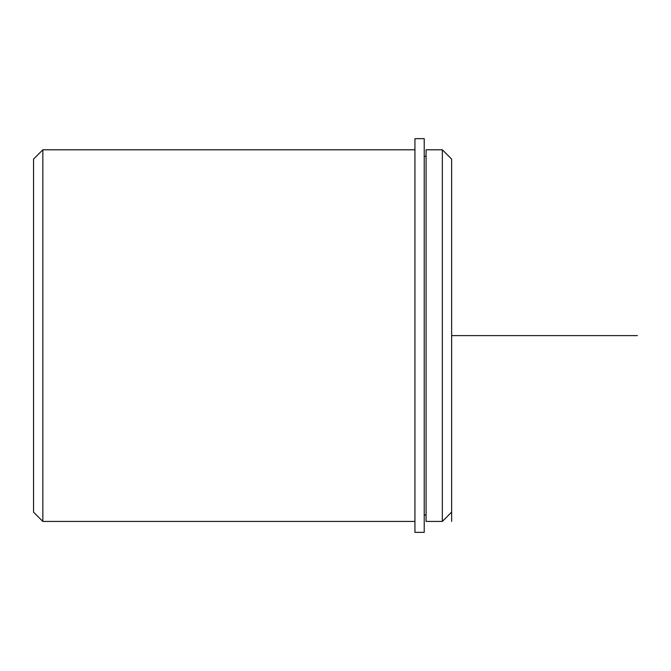 <?xml version="1.0" encoding="UTF-8"?>
<svg xmlns="http://www.w3.org/2000/svg" width="671" height="671" viewBox="0 0 671 671"><rect width="100%" height="100%" fill="white"/><g stroke="black" fill="none" stroke-linecap="round" stroke-linejoin="round"><path stroke-width="1.01" d="M426.085 246.525L426.085 149.792L442.34 149.792L442.34 521.426L426.085 521.426L426.085 246.525M451.633 521.426L451.633 159.086L442.34 149.792M414.938 521.426L42.843 521.426L42.843 149.792L414.938 149.792M42.843 521.426L33.55 512.132L33.55 159.086L42.843 149.792M414.938 138.645L414.938 532.355L424.223 532.355L424.223 138.645L414.938 138.645M451.633 335.609L637.45 335.609M426.085 514.925L424.223 514.925M426.085 156.301L424.223 156.301M451.633 512.132L442.34 521.426"/></g></svg>
